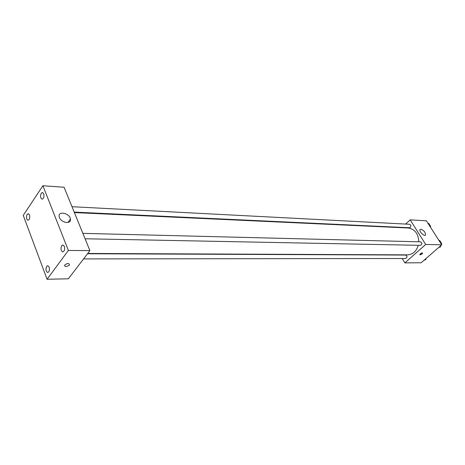 <?xml version="1.0" encoding="UTF-8"?>
<svg xmlns="http://www.w3.org/2000/svg" width="465" height="465" viewBox="0 0 465 465"><rect width="100%" height="100%" fill="white"/><g stroke="black" fill="none" stroke-linecap="round" stroke-linejoin="round"><path stroke-width="0.7" d="M405.614 224.072L410.188 219.852L426.388 220.805L441.75 244.811L421.139 262.766L404.875 262.894L402.208 258.517M87.716 253.46L407.509 254.867C412.804 254.529 416.402 251.344 418.302 245.305M418.802 241.8C418.372 233.668 414.832 229.059 408.189 227.99L74.388 212.575M410.188 219.852L425.69 244.474L404.875 262.894M401.702 227.687L402.016 227.397M85.072 238.778L420.412 245.346C422.325 244.218 422.348 243.05 420.488 241.841L82.863 233.354M83.555 258.912L405.637 258.511C407.468 257.366 407.468 256.215 405.631 255.058L87.496 253.751M71.999 206.71L409.526 224.275C410.961 224.862 411.211 225.897 410.287 227.373L409.345 227.74L74.197 212.104M425.69 244.474L441.75 244.811M420.877 229.216C423.923 230.407 425.492 232.308 425.585 234.912C424.661 237.005 418.825 231.477 420.011 229.634L420.877 229.216M422.15 253.82C420.895 254.744 420.087 255 419.721 254.599C420.645 253.28 421.633 252.757 422.679 253.036L422.15 253.82M422.65 252.943L422.144 253.82L419.75 254.692M64.065 187.25L89.896 250.606L68.361 278.802L47.07 279.262L23.25 215.365L42.902 185.738L64.065 187.25M42.902 185.738L68.378 250.449L47.07 279.262M68.378 250.449L89.896 250.606M69.372 264.998C66.617 266.927 64.995 267.026 64.513 265.294C67.163 263.138 68.837 262.952 69.541 264.73L69.372 264.998C66.611 266.927 64.995 267.026 64.513 265.294C67.163 263.138 68.837 262.946 69.541 264.725L69.372 264.998M59.439 217.562L59.165 216.603C57.951 210.558 69.872 213.226 70.43 219.062C71.511 224.363 61.345 223.037 59.439 217.562M64.35 246.369L62.88 244.979L61.74 245.671C60.502 248.723 60.851 250.809 62.787 251.925C64.507 251.205 65.024 249.35 64.35 246.369M43.698 193.702L42.455 192.475L41.263 193.237C40.118 196.131 40.403 198.113 42.112 199.183C43.797 198.491 44.326 196.66 43.698 193.702M29.481 214.923L28.243 213.679L27.156 214.388C26.052 217.242 26.336 219.189 28.01 220.236C29.591 219.556 30.08 217.789 29.481 214.923M49.162 267.119L47.715 265.713L46.674 266.358C45.489 269.363 45.837 271.415 47.721 272.507C49.325 271.798 49.807 270.008 49.162 267.119M428.021 223.357L428.747 223.398L430.666 226.385L430.404 227.089M429.933 226.35L430.666 226.385M440.884 245.567L440.338 247.055L438.96 247.246M438.96 240.452L439.687 240.475L441.64 243.532L441.378 244.235M439.204 247.031L440.338 247.055M440.919 243.515L441.64 243.532M426.161 258.395L425.626 259.854L424.289 260.022M424.481 259.859L425.626 259.854M425.208 235.249L425.585 234.912M68.018 222.433L70.43 219.062"/></g></svg>
